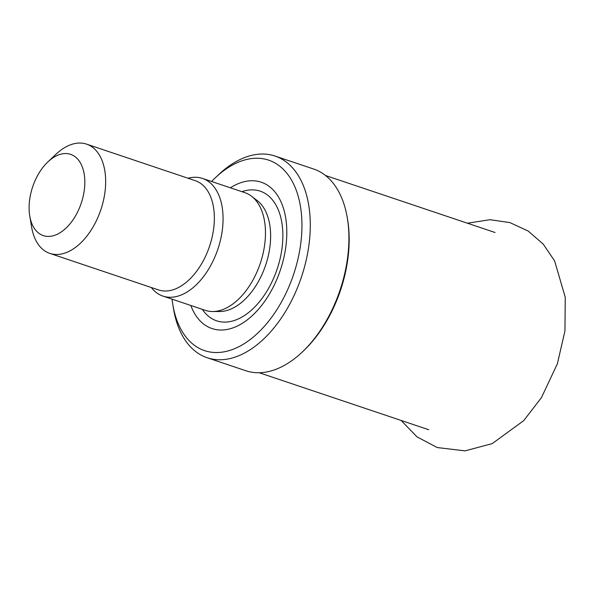 <?xml version="1.0" encoding="UTF-8"?>
<svg xmlns="http://www.w3.org/2000/svg" width="595" height="595" viewBox="0 0 595 595"><rect width="100%" height="100%" fill="white"/><g stroke="black" fill="none" stroke-linecap="round" stroke-linejoin="round"><path stroke-width="0.89" d="M56.689 234.527A42.855 25.622 108.6 0 1 29.75 215.955A42.855 25.622 108.6 0 1 47.942 161.84A42.855 25.622 108.6 0 1 84.475 176.083A42.855 25.622 108.6 0 1 56.689 234.527M47.942 161.84L56.056 154.187A57.633 34.458 108.6 0 1 86.558 144.131A57.633 34.458 108.6 0 1 104.393 195.822A57.633 34.458 108.6 0 1 67.823 251.93A57.633 34.458 108.6 0 1 49.824 253.396A57.633 34.458 108.6 0 1 31.595 226.955L29.75 215.955M86.558 144.131L195.249 180.672A57.633 34.458 108.6 0 1 213.084 232.362A57.633 34.458 108.6 0 1 176.514 288.471A57.633 34.458 108.6 0 1 158.515 289.936L49.824 253.396M188.027 178.247A62.066 37.113 108.6 0 1 202.493 178.433A62.066 37.113 108.6 0 1 221.704 234.095A62.066 37.113 108.6 0 1 182.315 294.525A62.066 37.113 108.6 0 1 162.941 296.094A62.066 37.113 108.6 0 1 151.294 287.504M202.493 178.433L244.895 192.683A62.066 37.113 108.6 0 1 251.529 196.238A62.066 37.113 108.6 0 1 262.864 254.385A62.066 37.113 108.6 0 1 224.717 308.775A62.066 37.113 108.6 0 1 212.765 311.527A62.066 37.113 108.6 0 1 205.334 310.352L162.941 296.094M230.369 187.804A77.201 46.157 108.6 0 1 286.723 228.309A77.201 46.157 108.6 0 1 236.118 326.603A77.201 46.157 108.6 0 1 190.817 305.466M211.597 181.49A100.488 60.088 108.6 0 1 215.457 177.66A100.488 60.088 108.6 0 1 301.115 211.054A100.488 60.088 108.6 0 1 235.962 348.09A100.488 60.088 108.6 0 1 172.803 304.543A100.488 60.088 108.6 0 1 172.044 299.159M215.457 177.66L218.7 174.595A106.401 63.62 108.6 0 1 275.009 156.039A106.401 63.62 108.6 0 1 307.942 251.462A106.401 63.62 108.6 0 1 240.417 355.051A106.401 63.62 108.6 0 1 207.201 357.751A106.401 63.62 108.6 0 1 173.539 308.939L172.803 304.543M275.009 156.039L313.632 169.025A106.401 63.62 108.6 0 1 347.294 217.829A106.401 63.62 108.6 0 1 302.126 352.173A106.401 63.62 108.6 0 1 279.04 368.037A106.401 63.62 108.6 0 1 245.824 370.737L207.201 357.751M347.294 217.829L347.592 219.592A104.036 62.207 108.6 0 1 303.428 350.946L302.126 352.173M251.529 196.238L257.211 200.589A59.708 35.7 108.6 0 1 268.114 256.527A59.708 35.7 108.6 0 1 231.418 308.85A59.708 35.7 108.6 0 1 219.927 311.497L212.765 311.527M241.897 191.679A68.395 40.899 108.6 0 1 282.833 238.372A68.395 40.899 108.6 0 1 237.963 319.084A68.395 40.899 108.6 0 1 202.345 309.341M492.199 443.617L523.704 420.643L541.502 397.534L557.381 363.753L564.952 330.924L565.25 297.247L554.6 260.893L543.295 244.195L528.129 231.009L509.863 222.575L489.945 219.719L467.425 223.214M492.169 443.632L465.045 450.869L437.228 447.552L416.998 436.864L401.104 420.442M259.219 372.745L428.742 429.739M325.524 175.51L495.047 232.504"/></g></svg>
